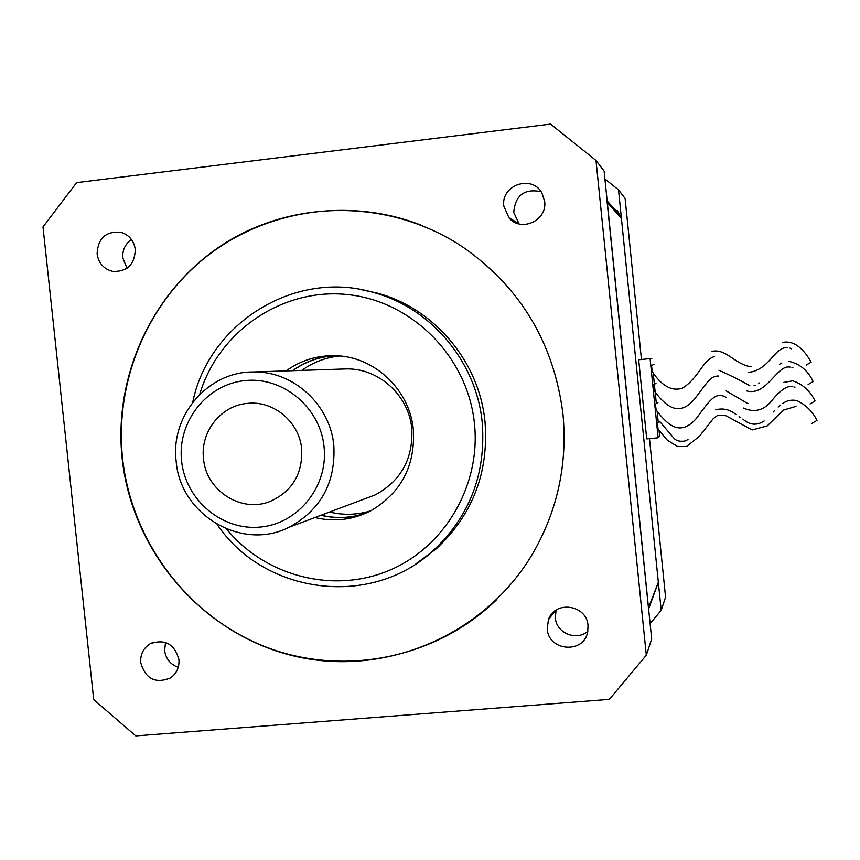 <?xml version="1.0" encoding="UTF-8"?>
<svg xmlns="http://www.w3.org/2000/svg" width="860" height="860" viewBox="0 0 860 860"><rect width="100%" height="100%" fill="white"/><g stroke="black" fill="none" stroke-linecap="round" stroke-linejoin="round"><path stroke-width="1.29" d="M192.726 402.243C208.786 322.994 295.313 269.169 373.315 292.443C431.01 307.697 476.59 361.91 482.245 422.798C486.072 473.967 469.603 516.688 432.849 550.959C370.552 608.525 264.052 594.292 217.118 524.428M415.885 563.87L436.149 548.895C472.527 514.979 488.824 472.71 485.04 422.088C479.439 361.845 434.343 308.213 377.239 293.11L361.286 289.659M226.588 529.029C264.891 576.06 332.605 593.938 388.462 570.717C444.362 547.691 480.976 485.792 474.473 423.722C467.808 356.803 411.704 300.538 346.644 294.486C281.596 287.992 218.257 331.713 199.713 394.375M314.91 517.548C334.486 522.17 353.223 519.859 371.122 510.625C401.254 492.619 415.337 465.69 413.37 429.839C409.887 389.892 374.508 356.416 335.454 355.717C317.286 355.266 300.839 360.329 286.09 370.907M292.497 370.692C305.364 361.426 319.726 356.438 335.572 355.717M366.854 512.743C351.794 518.193 336.486 519.042 320.92 515.29M648.569 609.073L606.999 200.745M617.104 210.27L621.382 218.16L658.341 582.252L648.612 608.934M656.008 383.334L653.471 384.914L654.213 390.87C666.35 407.221 679.271 416.939 694.375 399.233C707.672 382.13 710.263 375.949 718.745 376.013M788.684 361.297C799.886 363.834 808.034 370.596 813.13 381.582L808.11 384.527M657.362 423.324L659.889 421.701L657.362 423.324L658.093 429.215L667.338 440.202L677.529 446.512L686.624 446.447L699.481 436.224L713.209 418.691L717.928 415.165L725.098 415.315L752.145 429.957L767.227 425.915L783.406 410.123L795.995 406.371M816.989 420.4L811.99 423.346M657.954 402.523L655.417 404.125L656.159 410.048C668.542 426.291 680.625 436.267 696.245 418.551C709.048 401.48 715.111 390.945 725.969 397.309M783.654 382.453L792.759 380.797C802.842 384.291 810.27 391.02 815.065 400.996L810.045 403.942M654.062 364.145L651.525 365.704L652.267 371.681C661.791 386 671.832 391.515 682.388 388.204C699.019 377.884 702.953 359.62 714.359 356.62M806.175 365.113L811.184 362.146C802.982 347.816 794.059 341.14 784.428 342.14L782.793 342.527M651.772 358.545L650.096 358.588L658.126 437.783L659.652 436.353L659.072 430.57M658.276 422.712L657.126 411.392M656.33 403.544L653.234 373.036M650.096 358.588L638.679 359.781L646.709 438.89L658.126 437.783M650.106 623.618L661.189 610.342L618.512 189.845L604.913 178.955M661.189 610.342L665.565 597.163L649.483 438.621M618.512 189.845L625.112 198.477L641.452 359.491M181.589 460.949C185.438 499.886 222.041 530.878 260.118 527.072C298.259 523.847 328.466 486.201 324.059 446.77C320.221 407.296 282.768 376.271 244.681 380.625C206.529 384.398 177.171 422.066 181.589 460.949M333.831 445.598C335.723 482.718 320.823 509.926 289.143 527.223C242.154 551.55 180.116 514.904 176.16 461.283C170.215 415.638 208.163 371.327 253.399 371.982C293.11 370.853 330.272 404.673 333.831 445.598M203.53 458.767C200.111 431.795 221.084 405.286 247.594 403.383C273.609 400.384 299.398 422.045 301.677 448.995C302.731 473.925 292.228 491.393 270.169 501.423C241.294 513.356 205.959 490.587 203.53 458.767M364.952 498.757L375.196 494.908C401.093 480.794 413.284 458.692 411.779 428.592C408.93 395.417 378.658 368.015 346.193 368.929L343.161 369.026M562.978 414.273C554.001 343.043 520.472 287.197 462.4 246.745C390.558 199.122 294.7 198.767 224.062 243.745C153.424 288.852 113.262 374.67 122.141 458.434C132.031 551.701 202.358 633.766 292.948 655.761C383.42 677.959 484.341 636.077 532.963 553.163C557.57 510.388 567.568 464.088 562.978 414.273M422.496 225.707C350.289 196.875 266.149 209.593 206.346 256.656C146.673 303.967 114.584 382.206 122.561 458.369C131.548 541.617 188.189 616.781 265.762 646.946C343.312 676.96 436.041 658.771 496.844 599.452M588.025 625.553C586.896 604.634 554.625 600.022 548.39 619.802L547.24 628.95C548.454 651.461 584.176 654.03 587.713 631.756L588.025 625.553M556.065 610.127L555.323 617.813C556.248 633.078 576.662 641.528 587.821 631.208M178.923 659.566C174.516 643.946 164.948 638.668 150.242 643.71C143.383 648.021 140.212 654.363 140.739 662.737C145.544 678.948 155.477 684.012 170.517 677.916C176.655 673.498 179.46 667.382 178.923 659.566M178.256 667.306C170.463 664.511 165.926 658.953 164.625 650.622L165.507 642.42M135.289 249.454C133.902 240.585 129.075 234.855 120.83 232.254C105.791 231.028 97.879 238.263 97.094 253.936C98.653 263.397 103.931 269.223 112.896 271.427C127.258 271.749 134.73 264.428 135.289 249.454M131.451 239.499C125.173 243.95 122.292 250.109 122.808 257.978L127.022 268.212M544.659 201.412L541.983 193.167C532.146 174.182 500.606 185.05 503.831 206.206L508.969 217.838C520.999 232.63 547.519 220.504 544.659 201.412M541.026 191.662C524.374 188.361 515.28 195.252 513.732 212.334L519.053 223.912M292.808 370.681C305.633 361.447 319.931 356.459 335.712 355.728M339.808 355.997C325.843 357.373 313.169 362.167 301.785 370.391M651.676 639.034L604.118 171.065L596.001 160.465L550.593 124.098L76.637 182.621L43 226.9L93.719 699.621L135.783 735.902L609.342 699.374L646.312 655.202L651.676 639.034M646.312 655.202L596.001 160.465M366.983 512.678C351.976 518.086 336.712 518.924 321.21 515.183M329.616 512.023C343.409 515.366 357.083 514.979 370.66 510.862M621.382 218.16L607.321 202.584M648.494 607.784L658.341 582.252M432.849 550.959L436.149 548.895M373.315 292.443L377.239 293.11M607.149 200.907L621.092 216.505M753.973 385.807L755.467 385.312M758.466 383.646L759.401 382.979M779.644 364.199L781.901 362.985M792.995 367.951L791.952 367.532M790.082 367.069L788.942 366.973C776.838 365.683 766.12 396.471 746.62 390.892M659.889 421.701L673.971 438.256C676.347 440.9 680.067 441.803 685.119 440.965M686.011 440.599L687.989 439.492M715.821 409.79C723.174 407.909 729.914 409.5 736.031 414.574M817 420.411C812.474 411.316 805.702 404.694 796.683 400.566C791.555 399.502 786.846 400.502 782.546 403.577M780.407 405.146L778.182 407.038M774.29 410.854L773.108 412.101M764.153 420.97C756.746 425.797 749.662 425.162 742.879 419.078M740.772 417.723L739.127 416.627M794.919 387.333L793.887 386.925M750.64 366.683L751.715 366.543M791.673 348.848L789.921 348.096M787.577 347.612L785.664 347.655C773.839 348.644 768.84 370.198 748.566 372.358M712.015 351.278C726.334 348.623 733.634 363.275 750.049 366.693M726.163 390.881L748.017 403.706M743.481 408.048C754.822 413.155 764.583 410.285 772.785 399.448C780.471 390.107 786.943 385.796 792.211 386.495M718.874 370.208C730.484 375.401 740.804 380.571 749.834 385.721M289.143 527.223L375.196 494.908M555.13 610.783L548.39 619.802M152.306 642.721L150.242 643.71M114.552 271.642L112.896 271.427M518.655 223.482L508.969 217.838M253.399 371.982L346.193 368.929"/></g></svg>
